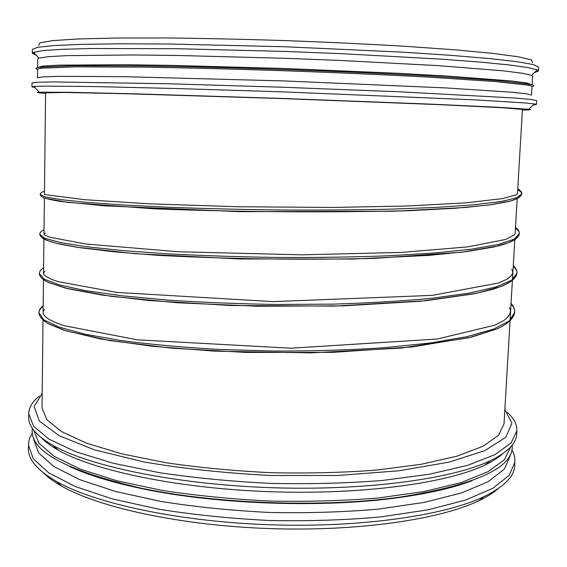 <?xml version="1.0" encoding="UTF-8"?>
<svg xmlns="http://www.w3.org/2000/svg" width="567" height="567" viewBox="0 0 567 567"><rect width="100%" height="100%" fill="white"/><g stroke="black" fill="none" stroke-linecap="round" stroke-linejoin="round"><path stroke-width="0.85" d="M43.156 472.616C47.663 477.166 53.837 481.666 61.661 486.11C99.034 507.564 180.476 525.481 269.077 528.564C357.671 531.669 440.162 519.478 478.945 500.682C487.06 496.791 493.531 492.737 498.35 488.513M32.326 433.089L30.065 437.207L28.931 440.587L28.35 448.476C28.01 459.362 37.443 470.39 56.657 481.567C94.661 503.312 178.187 521.576 269.205 524.744C360.229 527.934 444.826 515.538 484.253 496.501C504.198 486.692 514.382 476.344 514.801 465.464L514.772 457.555L513.872 454.103L511.909 449.837M28.385 444.904L33.247 458.703L48.67 472.786L75.092 486.451L112.174 498.868L158.604 509.18C193.524 514.779 230.443 518.55 269.353 520.499C308.313 521.271 345.402 520.081 380.627 516.934L427.667 509.882L465.521 500.08L492.829 488.293L509.201 475.323L515.013 461.892M33.715 438.256L33.701 439.475L38.478 452.799L53.617 466.4L79.522 479.583L115.845 491.568L161.297 501.519C195.466 506.926 231.584 510.576 269.637 512.476C307.732 513.234 344.013 512.114 378.472 509.102L424.506 502.348L461.581 492.929L488.343 481.581L504.396 469.072L510.087 456.109L510.158 454.89M69.805 466.62C87.743 474.933 111.579 482.233 141.325 488.52C215.864 504.488 323.835 508.259 399.303 497.528C429.417 493.333 453.706 487.719 472.176 480.674M32.397 428.432C28.853 450.453 64.836 470.305 140.333 487.981C215.417 504.056 324.31 507.862 400.337 497.061C476.882 484.693 514.156 467.399 512.164 445.187M33.807 430.346L38.925 443.252L54.333 456.414L80.401 469.171L116.759 480.759L162.127 490.398C196.182 495.636 232.151 499.194 270.034 501.065C307.959 501.838 344.084 500.803 378.423 497.954L424.35 491.504L461.432 482.474L488.329 471.567L504.609 459.518L510.619 446.994M41.235 437.604C45.19 441.785 50.81 445.946 58.103 450.078C93.945 470.695 178.017 488.506 270.36 491.717C362.703 494.956 447.81 483.056 485.005 464.99C492.567 461.375 498.471 457.619 502.702 453.72M39.321 396.205C32.439 401.62 28.903 407.446 28.697 413.69L28.662 417.284C28.378 426.462 36.494 435.832 53.022 445.386C89.423 466.237 175.628 484.367 270.502 487.67C365.375 490.994 452.636 478.924 490.405 460.659C507.557 452.282 516.31 443.5 516.665 434.329L516.877 430.736C517.111 424.492 513.986 418.432 507.5 412.556M28.697 413.69L33.588 426.278L49.081 439.17L75.609 451.708L112.84 463.154L159.462 472.708C194.524 477.924 231.584 481.482 270.65 483.389C309.752 484.211 346.976 483.247 382.321 480.49L429.495 474.21L467.428 465.394L494.771 454.727L511.122 442.955L516.877 430.736M42.178 393.356L34.148 406.603L39.314 421.012L59.251 435.782L94.455 449.837L143.82 461.928C182.971 468.633 225.333 473.161 270.927 475.5L337.741 475.472L398.672 470.823L448.759 462.204L484.856 450.645L505.771 437.306L511.937 423.287L504.85 409.516M42.015 407.779L46.671 419.537L61.427 431.551L86.631 443.224L121.926 453.869L166.025 462.75C199.159 467.598 234.157 470.915 271.026 472.701C307.924 473.488 343.07 472.623 376.46 470.1L421.075 464.316L457.023 456.159L482.985 446.272L498.542 435.314L504.006 423.91L514.786 239.742L504.006 423.91L498.542 435.314L482.985 446.272L457.023 456.159L421.075 464.316L376.46 470.1C343.07 472.623 307.924 473.488 271.026 472.701C234.157 470.915 199.159 467.598 166.025 462.75L121.926 453.869L86.631 443.224L61.427 431.551L46.671 419.537L42.015 407.779L43.014 320.086L42.015 407.779M45.594 92.768L65.963 92.485L128.978 93.81L284.088 98.637L439.156 104.64L502.114 107.716L522.413 109.417L502.114 107.709L439.156 104.64L284.088 98.63L128.978 93.81L65.963 92.478L45.594 92.761L44.439 194.538L45.594 92.768M45.587 93.385C37.514 92.797 35.445 92.393 39.378 92.194L69.195 92.308L135.456 93.838L284.095 98.509L432.692 104.215L498.896 107.312L528.65 109.275C532.562 109.757 530.471 110.012 522.377 110.033M34.906 87.509L31.972 86.843L33.892 86.446L44.247 86.12L93.399 86.553L177.832 88.558L284.322 91.932L475.153 99.884L524.22 102.882L534.525 103.931L536.417 104.456L533.441 104.916M31.972 86.843L32.007 82.995L37.209 82.265L53.411 81.924L168.59 83.753L284.485 87.297L400.345 91.847L515.368 98.056L531.506 99.53L536.644 100.621L536.417 104.456M527.622 85.114L494.289 81.471L427.993 77.105C386.297 74.837 336.699 72.633 285.059 70.783C233.42 69.025 183.786 67.764 142.034 67.119L75.595 66.849L42.093 68.16C39.088 68.515 37.599 68.919 37.606 69.372L37.521 77.835L42.631 76.899L58.536 76.347L123.748 76.665L284.705 80.961L445.57 87.906L510.64 92.138L526.474 93.796L531.506 95.086L532.009 86.638C532.052 86.184 530.592 85.681 527.622 85.114L529.365 84.171C534.107 85.114 534.979 85.9 531.988 86.538M37.635 69.273C34.693 68.43 35.622 67.707 40.42 67.097L74.064 65.708L140.942 65.921C183.006 66.545 233.037 67.806 285.102 69.578C337.167 71.442 387.162 73.675 429.169 75.985L495.898 80.443L529.365 84.171M37.635 67.544L42.752 66.119L58.677 65.148L123.975 64.716L171.652 65.396L285.137 68.508L398.566 73.32L446.172 75.971L511.285 80.953L527.104 83.037L532.108 84.809M37.628 67.48L37.72 58.996L38.939 58.125L48.195 56.686L67.048 55.623L133.465 54.971L179.215 55.502L285.499 58.316L340.165 60.449L437.391 65.581L503.602 70.868L522.335 73.242L531.47 75.319L532.626 76.283L532.122 84.745M36.281 55.325L32.305 53.298L33.446 52.327L42.709 50.633L61.838 49.329L90.996 48.514L176.592 48.691L285.733 51.462L341.894 53.688L441.622 59.174L480.206 62.101L509.237 64.95L528.224 67.586L537.353 69.925L538.416 70.974L534.312 72.718M32.305 53.298L32.347 49.428L37.578 47.295L53.851 45.551L81.662 44.346L120.672 43.801L169.526 44.013L285.896 46.792L402.18 52.136L450.928 55.332L489.81 58.599L517.465 61.746L533.582 64.617L538.65 67.112L538.416 70.974M38.726 45.346L39.952 42.78L53.007 40.583L78.671 38.946L116.823 38.024L166.11 37.968C203.744 38.379 243.739 39.265 286.115 40.618C328.477 42.22 368.444 44.134 406.015 46.345L455.173 49.839L493.17 53.418L518.656 56.849L531.527 59.946L532.569 62.597M517.699 189.931C520.421 191.256 521.76 192.567 521.718 193.871L516.494 197.848L500.746 201.547L474.076 204.779L436.852 207.38L390.422 209.173C355.58 209.946 318.831 210.222 280.19 210.01C241.563 209.514 204.878 208.621 170.15 207.331L123.932 205.027L86.978 202.384L60.598 199.619L45.147 196.933L40.207 194.495C40.406 195.934 42.036 197.196 45.084 198.28L67.849 202.405L153.813 208.805C238.905 212.051 323.941 212.689 408.927 210.718L454.791 208.295L489.201 204.97L511.236 200.838L518.713 197.812L521.718 193.871C521.597 196.501 517.558 198.974 509.584 201.292L491.291 204.687L464.564 207.536L394.185 211.222L239.295 211.661L104.179 205.821L61.116 201.512C53.107 200.293 47.153 198.982 43.269 197.578C41.1 196.416 40.08 195.388 40.207 194.495C40.335 193.106 41.76 192.022 44.474 191.249M515.453 228.288C518.139 230.074 519.443 231.868 519.372 233.668L514.078 239.203L498.308 244.448L471.666 249.14L434.549 253.002L388.282 255.795C353.581 257.064 316.996 257.624 278.539 257.475C240.096 256.908 203.596 255.724 169.037 253.931L123.053 250.628L86.29 246.702L60.045 242.47L44.673 238.225L39.768 234.221C40.009 236.375 42.234 238.367 46.437 240.195L56.778 243.371L80.486 247.765L114.371 251.826L157.498 255.306C227.877 259.027 300.234 260.062 374.574 258.396L461.985 252.173L498.698 245.844C511.505 242.392 518.394 238.338 519.372 233.668C518.869 236.808 515.694 239.678 509.832 242.272L494.091 246.95L466.627 251.592L429.474 255.348L353.886 259.041L239.359 258.942L135.343 253.69L76.977 247.233L60.747 244.278C47.55 241.365 40.555 238.012 39.768 234.221C39.874 232.463 41.299 230.953 44.035 229.706C41.299 230.953 39.874 232.463 39.768 234.221M513.227 266.348C515.871 268.602 517.139 270.863 517.04 273.145L511.675 280.218L495.884 286.987L469.278 293.111L432.252 298.221C402.783 301.027 369.797 302.998 333.304 304.118L276.887 304.486C238.629 303.855 202.306 302.388 167.924 300.099L122.174 295.818L85.596 290.63L59.492 284.96L44.205 279.184L39.336 273.634C39.64 276.753 42.716 279.722 48.578 282.543L67.834 288.695L102.443 295.116L149.752 300.574L231.031 305.521L334.119 306.109L425.392 300.765L474.409 293.763L492.822 289.298C507.862 284.549 515.935 279.162 517.04 273.145C516.268 277.979 511.009 282.409 501.271 286.441L476.457 293.345L419.863 301.311L343.68 305.847L257.744 306.251L177.591 302.778L111.04 296.314L65.148 288.022L47.812 282.189C42.44 279.474 39.612 276.618 39.336 273.634C39.428 271.48 40.852 269.545 43.602 267.83M511.016 304.125C513.624 306.825 514.864 309.561 514.737 312.318L509.301 320.901L493.488 329.165L466.917 336.685L429.999 343.028L384.065 347.741C349.641 349.981 313.374 351.086 275.271 351.058L219.195 349.449C183.013 347.351 150.39 344.396 121.317 340.597L84.922 334.176L58.947 327.088L43.744 319.802L38.91 312.729C38.974 310.539 40.392 308.448 43.163 306.463M478.945 500.682L484.253 496.501M61.661 486.11L56.657 481.567M399.303 497.528L400.337 497.061M141.325 488.52L140.333 487.981M485.005 464.99L490.405 460.659M58.103 450.078L53.022 445.386M515.155 233.377L517.189 198.656L515.155 233.377M517.487 193.623L522.413 109.417L517.487 193.623M43.092 312.715L43.468 279.701L43.092 312.715M43.539 273.634L43.928 239.019L43.539 273.634M43.985 234.235L44.396 198.039L43.985 234.235M528.65 109.275L534.525 103.931M39.378 92.194L33.892 86.446M42.093 68.16L40.42 67.097M531.47 75.319L537.353 69.925M38.939 58.125L33.446 52.327M500.732 455.421L500.76 455.01M43.085 439.439L43.085 439.028M517.763 188.854C520.825 190.803 522.136 192.468 521.718 193.871M517.487 193.574L516.197 194.85L502.298 198.613L465.202 202.922L407.042 206.012L333.162 207.444L238.105 206.749L149.504 203.837L84.107 199.655L44.439 194.545M515.162 233.306L514.482 234.823L505.672 239.444L467.591 246.914L401.351 252.428L301.672 254.831L178.045 251.734L85.645 243.987L49.839 237.233L44.424 234.866L44.155 233.838L45.459 233.002M511.59 269.396C514.049 272.344 512.419 275.668 506.7 279.368L498.258 283.039L432.217 295.372L273.145 301.623L116.908 292.416L58.238 281.679L51.866 279.496L44.687 275.59C43.212 274.13 43.326 272.734 45.013 271.395M509.357 307.626C511.838 311.311 510.045 315.585 503.985 320.44L495.041 325.125L437.242 339.023L290.977 348.209L137.327 339.824L63.851 325.628C57.621 323.466 52.646 321.354 48.925 319.292C43.099 315.415 41.646 312.162 44.58 309.518M514.737 312.318C513.893 318.165 508.152 323.637 497.507 328.718L471.064 337.245L411.869 346.976L333.226 352.341L245.872 352.426L171.475 348.145L109.658 340.569L66.183 330.908L48.592 323.87C42.419 320.263 39.194 316.549 38.91 312.736C39.194 316.577 42.475 320.32 48.755 323.963L64.553 330.398L100.99 339.066L152.197 346.267L214.836 351.157L311.127 352.88L400.926 348.11L468.774 337.79L497.62 328.669C508.188 323.601 513.893 318.151 514.737 312.318C514.864 309.242 513.645 306.272 511.058 303.395M43.177 305.641C40.285 307.987 38.861 310.355 38.91 312.729C38.995 310.17 40.42 307.803 43.177 305.641M513.277 265.533C515.892 267.957 517.147 270.502 517.04 273.145C517.147 270.502 515.892 267.964 513.277 265.533M515.509 227.353C518.153 229.33 519.436 231.435 519.372 233.668"/></g></svg>
